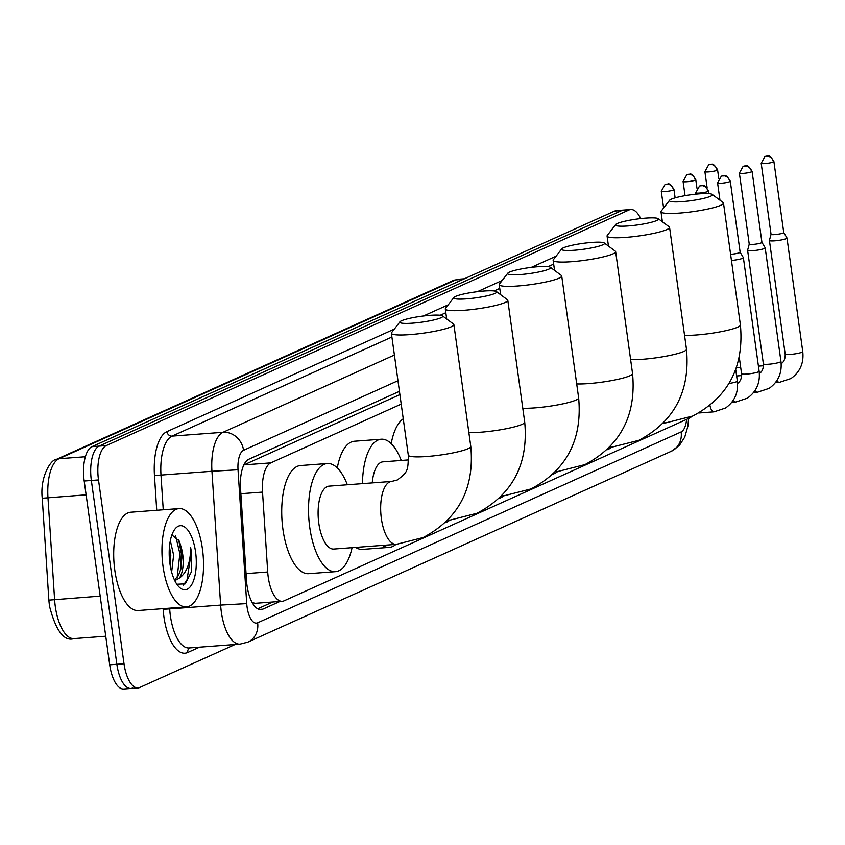 <?xml version="1.0" encoding="UTF-8"?>
<svg xmlns="http://www.w3.org/2000/svg" width="845" height="845" viewBox="0 0 845 845"><rect width="100%" height="100%" fill="white"/><g stroke="black" fill="none" stroke-linecap="round" stroke-linejoin="round"><path stroke-width="1.27" d="M401.217 404.1L270.833 462.87A29.575 12.316 85.7 0 0 262.531 492.096L267.717 571.991A29.575 12.316 85.7 0 0 268.235 577.114A29.575 12.316 85.7 0 0 282.262 601.281A29.575 12.316 85.7 0 0 284.078 600.816L689.457 418.085A29.575 12.316 85.7 0 0 691.664 416.5M252.412 602.95A9.855 4.109 85.7 0 0 252.539 602.897L252.75 602.802A29.575 12.316 -94.3 0 1 252.169 602.517M399.896 394.594L243.846 464.94M252.75 602.802L255.412 603.298L282.262 601.281M399.442 391.341L248.831 459.236A29.575 12.316 85.7 0 0 240.529 488.452L246.497 580.335A29.575 12.316 85.7 0 0 247.015 585.458A29.575 12.316 85.7 0 0 261.042 609.625A29.575 12.316 85.7 0 0 262.848 609.16L279.938 601.46M235.1 644.503L139.847 687.439A29.575 12.316 -94.3 0 1 138.031 687.914A29.575 12.316 -94.3 0 1 124.014 663.747L98.506 479.928A29.575 12.316 -94.3 0 1 106.28 445.59L628.976 209.982A29.575 12.316 -94.3 0 1 630.782 209.507A29.575 12.316 -94.3 0 1 640.647 218.591M132.697 687.978A29.575 12.316 -94.3 0 1 130.88 688.453L123.729 688.992A29.575 12.316 -94.3 0 1 109.713 664.814L84.204 481.006L91.355 480.467A29.575 12.316 -94.3 0 1 99.129 446.118L621.825 210.521A29.575 12.316 -94.3 0 1 623.631 210.046A29.575 12.316 -94.3 0 0 621.825 210.521L99.129 446.118A29.575 12.316 -94.3 0 0 91.355 480.467L116.863 664.276L91.355 480.467L98.506 479.928M130.88 688.453A29.575 12.316 -94.3 0 1 116.863 664.276A29.575 12.316 -94.3 0 0 130.88 688.453L138.031 687.914M272.787 601.989L257.683 608.801M84.204 481.006A29.575 12.316 -94.3 0 1 91.978 446.656L614.674 211.049A29.575 12.316 -94.3 0 1 616.48 210.585L630.782 209.507M202.43 548.87A49.295 20.523 -94.3 0 1 186.439 606.9A49.295 20.523 -94.3 0 1 163.064 566.615A49.295 20.523 -94.3 0 1 179.055 508.584A49.295 20.523 -94.3 0 1 202.43 548.87M186.439 606.9L138.168 610.523A49.295 20.523 -94.3 0 1 114.804 570.238A49.295 20.523 -94.3 0 1 130.785 512.218L179.055 508.584M170.31 566.034L170.796 555.302L169.486 546.504M171.651 572.097L173.626 555.091L170.331 540.716M174.482 580.019L178.432 575.529L180.925 568.833L182.14 554.447L181.316 547.782L179.383 541.212L171.915 534.906M181.316 547.782A22.276 9.274 -94.3 0 1 182.7 554.404A22.276 9.274 -94.3 0 1 179.33 578.117L174.799 580.684M169.919 563.53A32.142 13.383 -94.3 0 1 174.492 529.709A32.142 13.383 -94.3 0 1 195.575 551.954A32.142 13.383 -94.3 0 1 192.48 583.187A32.142 13.383 -94.3 0 1 178.781 586.694A32.142 13.383 -94.3 0 1 169.919 563.53M176.837 584.233L185.308 583.853L191.255 572.086L191.551 552.725L190.632 547.571L190.474 552.926C189.491 565.252 185.773 573.649 179.33 578.117M170.003 564.164L169.306 548.933M180.386 570.745L181.305 553.496L178.612 539.554M191.234 572.202L191.741 569.889M177.123 577.568L179.879 553.602L175.528 535.614M183.302 585.12L186.967 580.198L191.234 552.746L190.632 547.571M440.953 317.773A21.685 2.947 -7.9 0 0 442.516 315.893A21.685 2.947 -7.9 0 0 424.053 315.914A21.685 2.947 -7.9 0 0 401.628 320.72A21.685 2.947 -7.9 0 0 399.949 321.797A21.685 2.947 -7.9 0 0 415.624 322.885A21.685 2.947 -7.9 0 0 440.953 317.773M442.516 315.893L453.501 324.047A31.55 4.288 172.1 0 1 453.881 324.586A31.55 4.288 172.1 0 1 451.23 326.772A31.55 4.288 172.1 0 1 416.49 334.007A31.55 4.288 172.1 0 1 391.383 333.257A31.55 4.288 172.1 0 1 391.594 332.634L399.949 321.797M396.337 544.349A31.55 13.129 85.7 0 1 381.37 518.566A31.55 13.129 85.7 0 1 389.672 481.935A31.55 13.129 85.7 0 1 391.605 481.439L329.032 486.139A31.55 13.129 85.7 0 0 318.808 523.277A31.55 13.129 85.7 0 0 333.764 549.049L396.337 544.349L423.187 537.536C458.761 518.619 474.626 488.262 470.792 446.477L453.881 324.586M352.069 547.676A54.217 22.572 -94.3 0 1 335.465 571.664A54.217 22.572 -94.3 0 1 309.756 527.354A54.217 22.572 -94.3 0 1 327.332 463.525A54.217 22.572 -94.3 0 1 347.337 484.766M335.465 571.664L308.647 573.681A54.217 22.572 -94.3 0 1 282.938 529.371A54.217 22.572 -94.3 0 1 300.524 465.542L327.332 463.525M494.874 293.458A21.685 2.947 -7.9 0 0 496.437 291.588A21.685 2.947 -7.9 0 0 477.974 291.609A21.685 2.947 -7.9 0 0 455.55 296.415A21.685 2.947 -7.9 0 0 453.871 297.493A21.685 2.947 -7.9 0 0 469.545 298.581A21.685 2.947 -7.9 0 0 494.874 293.458M496.437 291.588L507.422 299.732A31.55 4.288 172.1 0 1 507.803 300.281A31.55 4.288 172.1 0 1 505.162 302.468A31.55 4.288 172.1 0 1 470.411 309.692A31.55 4.288 172.1 0 1 445.304 308.953A31.55 4.288 172.1 0 1 445.516 308.33L453.871 297.493M395.925 544.381A54.217 22.572 -94.3 0 1 389.387 547.359A54.217 22.572 -94.3 0 1 382.468 545.395M389.387 547.359L362.568 549.377A54.217 22.572 -94.3 0 1 355.661 547.412M408.6 459.902L382.954 461.835A31.55 13.129 85.7 0 0 372.254 482.886M362.463 483.625A54.217 22.572 -94.3 0 1 381.253 439.22A54.217 22.572 -94.3 0 1 401.259 460.451M337.292 467.94A54.217 22.572 -94.3 0 1 354.446 441.238L381.253 439.22M548.796 269.154A21.685 2.947 -7.9 0 0 550.359 267.284A21.685 2.947 -7.9 0 0 531.896 267.305A21.685 2.947 -7.9 0 0 509.472 272.111A21.685 2.947 -7.9 0 0 507.803 273.188A21.685 2.947 -7.9 0 0 523.467 274.276A21.685 2.947 -7.9 0 0 548.796 269.154M550.359 267.284L561.344 275.428A31.55 4.288 172.1 0 1 561.724 275.977A31.55 4.288 172.1 0 1 559.084 278.163A31.55 4.288 172.1 0 1 524.333 285.388A31.55 4.288 172.1 0 1 499.226 284.649A31.55 4.288 172.1 0 1 499.437 284.026L507.803 273.188M449.846 520.076A54.217 22.572 -94.3 0 1 445.283 522.696M391.214 443.636A54.217 22.572 -94.3 0 1 403.255 418.793M602.717 244.849A21.685 2.947 -7.9 0 0 604.281 242.98A21.685 2.947 -7.9 0 0 585.817 243.001A21.685 2.947 -7.9 0 0 563.393 247.807A21.685 2.947 -7.9 0 0 561.724 248.884A21.685 2.947 -7.9 0 0 577.388 249.972A21.685 2.947 -7.9 0 0 602.717 244.849M604.281 242.98L615.266 251.123A31.55 4.288 172.1 0 1 615.646 251.662A31.55 4.288 172.1 0 1 613.005 253.849A31.55 4.288 172.1 0 1 578.255 261.084A31.55 4.288 172.1 0 1 553.148 260.334A31.55 4.288 172.1 0 1 553.369 259.711L561.724 248.884M503.768 495.772A54.217 22.572 -94.3 0 1 499.205 498.381M656.639 220.545A21.685 2.947 -7.9 0 0 658.202 218.665A21.685 2.947 -7.9 0 0 639.739 218.697A21.685 2.947 -7.9 0 0 617.315 223.502A21.685 2.947 -7.9 0 0 615.646 224.58A21.685 2.947 -7.9 0 0 631.31 225.668A21.685 2.947 -7.9 0 0 656.639 220.545M658.202 218.665L669.187 226.819A31.55 4.288 172.1 0 1 669.567 227.358A31.55 4.288 172.1 0 1 666.927 229.544A31.55 4.288 172.1 0 1 632.176 236.78A31.55 4.288 172.1 0 1 607.069 236.03A31.55 4.288 172.1 0 1 607.291 235.406L615.646 224.58M557.689 471.468A54.217 22.572 -94.3 0 1 553.126 474.077M710.56 196.241A21.685 2.947 -7.9 0 0 712.124 194.361A21.685 2.947 -7.9 0 0 693.671 194.392A21.685 2.947 -7.9 0 0 671.236 199.198A21.685 2.947 -7.9 0 0 669.567 200.265A21.685 2.947 -7.9 0 0 685.232 201.363A21.685 2.947 -7.9 0 0 710.56 196.241M712.124 194.361L723.109 202.515A31.55 4.288 172.1 0 1 723.489 203.053A31.55 4.288 172.1 0 1 720.848 205.24A31.55 4.288 172.1 0 1 686.098 212.475A31.55 4.288 172.1 0 1 660.991 211.725A31.55 4.288 172.1 0 1 661.212 211.102L669.567 200.265M611.611 447.163A54.217 22.572 -94.3 0 1 607.048 449.772M731.453 260.45A8.873 1.204 -7.9 0 0 742.639 258.285A8.873 1.204 -7.9 0 0 743.378 257.672A8.873 1.204 -7.9 0 0 743.357 257.609L740.125 252.18A6.411 0.866 -7.9 0 0 740.114 252.159A6.411 0.866 -7.9 0 1 739.597 252.644A6.411 0.866 -7.9 0 1 731.231 254.239A6.411 0.866 -7.9 0 1 730.598 254.282M739.386 173.13L743.104 166.402A6.411 5.757 -114.3 0 1 744.867 165.958A6.411 5.757 65.7 0 1 751.543 171.81A6.411 0.866 -7.9 0 1 744.487 173.278A6.411 0.866 -7.9 0 1 739.386 173.13L749.24 244.142A6.411 0.866 -7.9 0 1 749.251 244.089L747.614 250.215A8.873 1.204 -7.9 0 0 747.603 250.278A8.873 1.204 -7.9 0 0 752.853 250.659A8.873 1.204 -7.9 0 0 764.44 248.462A8.873 1.204 -7.9 0 0 765.19 247.838A8.873 1.204 -7.9 0 0 765.158 247.775L761.936 242.357A6.411 0.866 -7.9 0 0 761.926 242.325M749.24 244.142A6.411 0.866 -7.9 0 0 753.032 244.406A6.411 0.866 -7.9 0 0 761.398 242.821A6.411 0.866 -7.9 0 0 761.936 242.378L752.082 171.366C746.642 162.018 745.512 167.257 745.163 165.863L743.104 166.402M761.197 163.296L764.905 156.578A6.411 5.757 -114.3 0 1 766.668 156.135A6.411 5.757 65.7 0 1 773.355 161.987A6.411 0.866 -7.9 0 1 766.299 163.455A6.411 0.866 -7.9 0 1 761.197 163.296L771.052 234.308A6.411 0.866 -7.9 0 1 771.052 234.255L769.415 240.381A8.873 1.204 -7.9 0 0 769.415 240.455A8.873 1.204 -7.9 0 0 774.664 240.825A8.873 1.204 -7.9 0 0 786.251 238.628A8.873 1.204 -7.9 0 0 786.991 238.015A8.873 1.204 -7.9 0 0 786.97 237.952L783.737 232.523A6.411 0.866 -7.9 0 0 783.727 232.502M771.052 234.308A6.411 0.866 -7.9 0 0 774.833 234.583A6.411 0.866 -7.9 0 0 783.209 232.988A6.411 0.866 -7.9 0 0 783.748 232.544L773.893 161.543C768.443 152.195 767.313 157.434 766.975 156.04L764.905 156.578M246.053 573.618L267.717 571.991M240.867 493.723L262.531 492.096M243.962 464.887L270.833 462.87M259.172 609.435L262.848 609.16M397.963 380.704L243.571 450.29A19.72 8.207 85.7 0 0 238.036 469.778L246.729 603.605A19.72 8.207 85.7 0 0 247.078 607.016A19.72 8.207 85.7 0 0 257.63 622.818L681.133 431.922A19.72 8.207 85.7 0 0 686.594 419.373M240.022 644.133A39.43 16.414 -94.3 0 1 221.327 611.907A39.43 16.414 -94.3 0 1 220.629 605.083L169.687 608.907A39.43 16.414 85.7 0 0 170.373 615.741A39.43 16.414 85.7 0 0 189.079 647.967L240.022 644.133L247.86 642.137A19.72 17.724 -114.3 0 0 257.63 622.818M199.526 647.185L187.696 652.509A4.933 4.436 65.7 0 1 189.692 647.925M187.696 652.509A44.362 18.463 -94.3 0 1 163.941 616.966A44.362 18.463 -94.3 0 1 163.159 609.277L163.117 608.654M156.726 510.264L154.466 475.45A44.362 18.463 -94.3 0 1 166.919 431.615L394.309 329.117M423.429 315.988L448.23 304.813M477.351 291.683L502.152 280.508M531.273 267.379L556.073 256.204M106.28 445.59L91.978 446.656M124.014 663.747L109.713 664.814M628.976 209.982L614.674 211.049M246.729 603.605L220.629 605.083L211.947 471.256L160.994 475.08L163.243 509.778M238.036 469.778L211.947 471.256A39.43 16.414 -94.3 0 1 223.017 432.291L172.063 436.115A39.43 16.414 85.7 0 0 160.994 475.08L154.466 475.45M169.634 608.157L169.687 608.907L163.159 609.277M243.571 450.29A19.72 17.724 -114.3 0 0 223.017 432.291L394.404 355.027M553.676 264.105L548.035 266.65M499.754 288.409L494.114 290.955M445.833 312.713L440.192 315.259M391.911 337.018L172.063 436.115A4.933 4.436 65.7 0 1 166.919 431.615M688.59 418.476L687.914 426.07L684.756 437.118L679.433 445.368L671.363 451.241A19.72 17.724 -114.3 0 0 681.133 431.922M85.377 456.744L59.044 458.719A9.855 8.862 -114.3 0 0 56.34 459.405L453.089 280.572A9.855 8.862 65.7 0 1 455.793 279.885L59.044 458.719A39.43 16.414 85.7 0 0 47.975 497.684L54.598 599.559A39.43 16.414 85.7 0 0 55.284 606.383A39.43 16.414 85.7 0 0 73.98 638.609L105.741 636.222M73.98 638.609C64.019 641.746 55.844 630.866 49.454 605.96L48.862 600.13L100.175 596.126M453.089 280.572L458.212 279.251A39.43 16.414 85.7 0 0 455.793 279.885L463.218 279.325M86.116 494.821L42.25 498.254C39.821 477.045 50.848 459.342 56.34 459.405M391.605 481.439L397.256 480.013C407.269 472.355 408.251 471.521 408.293 455.149A31.55 4.288 -7.9 0 0 433.4 455.899A31.55 4.288 -7.9 0 0 468.151 448.663A31.55 4.288 -7.9 0 0 470.792 446.477M448.177 519.812A31.55 13.129 85.7 0 0 450.258 520.045L477.108 513.232C512.683 494.314 528.547 463.958 524.713 422.173L507.803 300.281M468.859 432.534A31.55 4.288 -7.9 0 0 522.073 424.359A31.55 4.288 -7.9 0 0 524.713 422.173M502.099 495.508A31.55 13.129 85.7 0 0 504.18 495.74L531.03 488.928C566.604 470.01 582.469 439.653 578.635 397.868L561.724 275.977M522.78 408.23A31.55 4.288 -7.9 0 0 575.994 400.055A31.55 4.288 -7.9 0 0 578.635 397.868M556.021 471.204A31.55 13.129 85.7 0 0 558.101 471.436L584.951 464.613C620.526 445.695 636.391 415.349 632.556 373.564L615.646 251.662M576.702 383.915A31.55 4.288 -7.9 0 0 629.916 375.75A31.55 4.288 -7.9 0 0 632.556 373.564M609.942 446.899A31.55 13.129 85.7 0 0 612.023 447.132L638.873 440.308C674.447 421.391 690.312 391.045 686.478 349.26L669.567 227.358M630.623 359.611A31.55 4.288 -7.9 0 0 683.837 351.446A31.55 4.288 -7.9 0 0 686.478 349.26M663.864 422.584A31.55 13.129 85.7 0 0 665.944 422.827L692.794 416.004C728.369 397.087 744.234 366.741 740.4 324.955L723.489 203.053M684.545 335.307A31.55 4.288 -7.9 0 0 737.759 327.142A31.55 4.288 -7.9 0 0 740.4 324.955M707.941 191.466A6.411 5.757 65.7 0 0 701.255 185.615A6.411 5.757 -114.3 0 0 699.491 186.058L695.784 192.787A6.411 0.866 -7.9 0 0 700.875 192.935A6.411 0.866 -7.9 0 0 707.941 191.466A6.411 0.866 -7.9 0 0 708.48 191.023L708.839 193.632M729.034 383.45A8.873 1.204 -7.9 0 0 736.587 381.686A8.873 1.204 -7.9 0 0 736.798 381.591A8.873 1.204 -7.9 0 0 737.336 381.074L735.72 369.445M737.336 381.074C738.572 392.513 734.654 401.491 725.559 408.008L714.014 411.832A8.873 3.697 -94.3 0 1 709.958 405.473M729.742 181.643A6.411 5.757 65.7 0 0 723.056 175.792A6.411 5.757 -114.3 0 0 721.303 176.235L717.585 182.953A6.411 0.866 -7.9 0 0 722.686 183.112A6.411 0.866 -7.9 0 0 729.742 181.643A6.411 0.866 -7.9 0 0 730.281 181.2L740.135 252.201M737.569 383.376L737.833 383.207C740.516 381.264 741.762 378.085 741.561 373.691A8.873 1.204 -7.9 0 0 748.628 373.891A8.873 1.204 -7.9 0 0 758.398 371.863A8.873 1.204 -7.9 0 0 758.599 371.768A8.873 1.204 -7.9 0 0 759.137 371.251L743.378 257.672M759.137 371.251C760.384 382.69 756.455 391.668 747.36 398.175L735.826 402.009A8.873 3.697 -94.3 0 1 733.344 400.181M759.37 373.543L759.634 373.384C762.327 371.43 763.563 368.262 763.373 363.857A8.873 1.204 -7.9 0 0 770.429 364.068A8.873 1.204 -7.9 0 0 780.199 362.03A8.873 1.204 -7.9 0 0 780.41 361.935A8.873 1.204 -7.9 0 0 780.949 361.417L765.19 247.838M780.949 361.417C782.185 372.856 778.266 381.834 769.172 388.351L757.627 392.175A8.873 3.697 -94.3 0 1 755.145 390.358M751.543 171.81A6.411 0.866 -7.9 0 0 752.082 171.366M781.171 363.72L781.435 363.551C784.128 361.607 785.375 358.428 785.174 354.034A8.873 1.204 -7.9 0 0 792.23 354.235A8.873 1.204 -7.9 0 0 802.011 352.207A8.873 1.204 -7.9 0 0 802.211 352.101A8.873 1.204 -7.9 0 0 802.75 351.594L786.991 238.015M802.75 351.594C803.996 363.033 800.067 372.011 790.973 378.518L779.439 382.352A8.873 3.697 -94.3 0 1 776.956 380.525M773.355 161.987A6.411 0.866 -7.9 0 0 773.893 161.543M673.433 189.967A6.411 5.757 65.7 0 0 666.747 184.115A6.411 5.757 -114.3 0 0 664.994 184.559L661.276 191.287A6.411 0.866 -7.9 0 0 666.378 191.435A6.411 0.866 -7.9 0 0 673.433 189.967A6.411 0.866 -7.9 0 0 673.972 189.523L675.123 197.846M695.234 180.133A6.411 5.757 65.7 0 0 688.559 174.281A6.411 5.757 -114.3 0 0 686.795 174.735L683.077 181.453A6.411 0.866 -7.9 0 0 688.179 181.612A6.411 0.866 -7.9 0 0 695.234 180.133A6.411 0.866 -7.9 0 0 695.773 179.689L696.945 188.139M717.046 170.31A6.411 5.757 65.7 0 0 710.36 164.458A6.411 5.757 -114.3 0 0 708.596 164.902L704.888 171.63A6.411 0.866 -7.9 0 0 709.98 171.778A6.411 0.866 -7.9 0 0 717.046 170.31A6.411 0.866 -7.9 0 0 717.585 169.866L718.746 178.306M247.86 642.137L671.363 451.241M48.862 600.13L42.25 498.254M458.212 279.251L464.401 278.787M408.293 455.149L391.383 333.257M447.765 520.235L450.258 520.045M446.699 318.998L445.304 308.953M501.687 495.93L504.18 495.74M500.62 294.694L499.226 284.649M555.619 471.626L558.101 471.436M554.542 270.389L553.148 260.334M609.541 447.311L612.023 447.132M608.463 246.075L607.069 236.03M663.462 423.007L665.944 422.827M662.385 221.77L660.991 211.725M698.815 412.983L714.014 411.832M695.784 192.787L695.963 194.139M708.48 191.023C703.029 181.675 701.899 186.914 701.561 185.52L699.491 186.058M731.844 402.304L735.826 402.009M741.561 373.691L739.28 357.213M717.585 182.953L719.972 200.191M730.281 181.2C724.841 171.852 723.7 177.091 723.362 175.697L721.303 176.235M753.645 392.481L757.627 392.175M736.629 375.962L741.678 375.581M763.373 363.857L747.603 250.278M775.446 382.648L779.439 382.352M736.312 367.797L740.695 367.469M758.43 366.128L763.479 365.758M785.174 354.034L769.415 240.455M661.276 191.287L663.6 208.007M673.972 189.523C668.522 180.175 667.392 185.414 667.054 184.02L664.994 184.559M683.077 181.453L685.052 195.649M695.773 179.689C690.333 170.341 689.203 175.591 688.855 174.197L686.795 174.735M704.888 171.63L707.149 187.917M717.585 169.866C712.134 160.518 711.004 165.757 710.666 164.363L708.596 164.902"/></g></svg>
